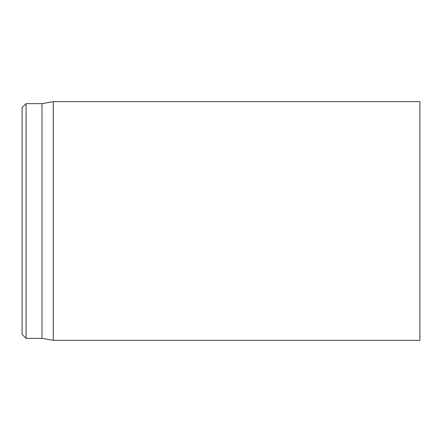 <?xml version="1.0" encoding="UTF-8"?>
<svg xmlns="http://www.w3.org/2000/svg" width="442" height="442" viewBox="0 0 442 442"><rect width="100%" height="100%" fill="white"/><g stroke="black" fill="none" stroke-linecap="round" stroke-linejoin="round"><path stroke-width="0.66" d="M22.1 221L22.1 334.373L26.078 338.351L26.078 103.649L22.1 107.627L22.1 221M419.9 221L419.9 101.66L53.272 101.66L53.272 340.34L419.9 340.34L419.9 221M26.078 338.351L41.99 338.351L41.99 103.649L26.078 103.649M41.99 338.351L53.272 340.34M41.99 103.649L53.272 101.66"/></g></svg>
